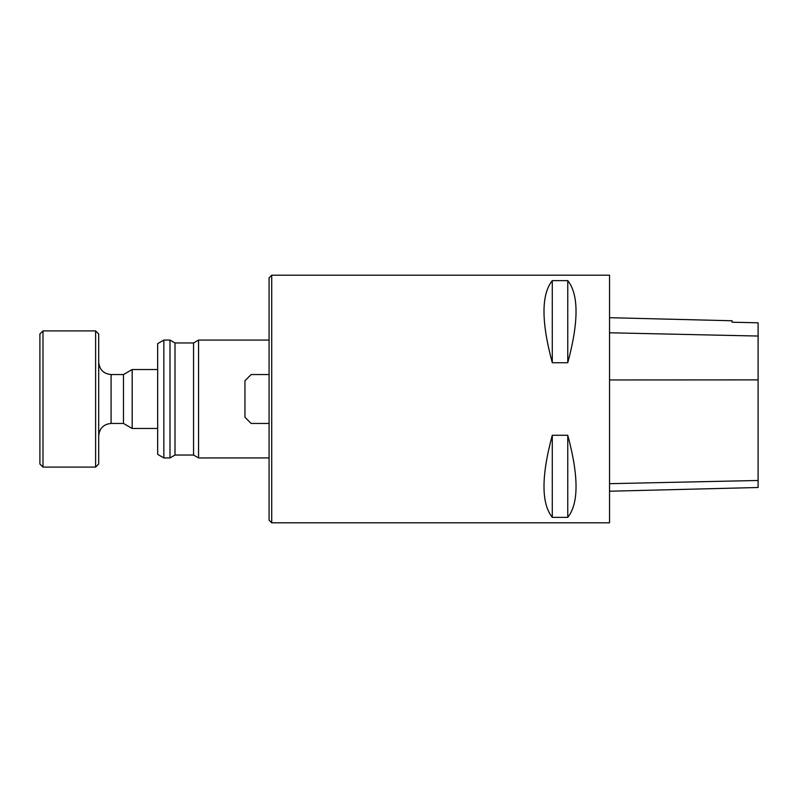<?xml version="1.0" encoding="UTF-8"?>
<svg xmlns="http://www.w3.org/2000/svg" width="798" height="798" viewBox="0 0 798 798"><rect width="100%" height="100%" fill="white"/><g stroke="black" fill="none" stroke-linecap="round" stroke-linejoin="round"><path stroke-width="1.2" d="M271.719 275.2L269.086 277.834L269.086 520.166L271.719 522.8L609.542 522.8L609.542 275.2L271.719 275.2L271.719 522.8M163.849 340.068L157.665 343.639L157.665 454.361L163.849 457.932L169.994 457.932L169.994 340.068L163.849 340.068L163.849 457.932M552.286 280.637C541.234 294.472 541.234 321.833 552.286 362.731L567.757 362.731C578.799 321.833 578.799 294.472 567.757 280.637L552.286 280.637L552.286 362.731M552.286 435.269C541.234 476.167 541.234 503.528 552.286 517.363L567.757 517.363C578.799 503.528 578.799 476.167 567.757 435.269L552.286 435.269L552.286 517.363M169.994 457.932L175.001 455.04L175.001 342.96L193.565 342.96L198.562 340.068L198.562 457.932L269.086 457.932M193.565 342.96L193.565 455.04L198.562 457.932M269.086 423.449L251.131 423.449L244.946 417.264L244.946 380.736L251.131 374.551L269.086 374.551M157.665 428.476L132.179 428.476L132.179 369.524L157.665 369.524M95.61 330.911L98.703 334.003L98.703 463.997L95.61 467.089L95.61 330.911L42.992 330.911L42.992 467.089L95.61 467.089M42.992 467.089L39.9 463.997L39.9 334.003L42.992 330.911M132.179 428.476L123.471 423.449L123.471 374.551L132.179 369.524M609.542 491.229L758.1 487.498L758.1 322.811L732.105 322.222L732.105 320.766L609.542 317.694M567.757 435.269L567.757 517.363M567.757 280.637L567.757 362.731M123.471 374.551L111.082 374.551L111.082 423.449C103.57 424.187 99.441 428.307 98.703 435.828M758.1 480.486L609.542 483.678M758.1 379.888L609.542 379.958M758.1 336.048L609.542 332.776M198.562 340.068L269.086 340.068M175.001 342.96L169.994 340.068M175.001 455.04L193.565 455.04M123.471 423.449L111.082 423.449M111.082 374.551C103.57 373.813 99.441 369.693 98.703 362.172"/></g></svg>
